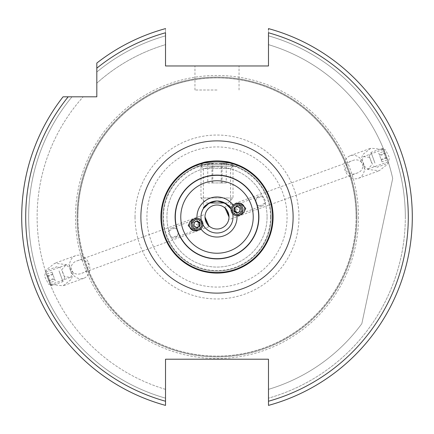 <?xml version="1.0" encoding="UTF-8"?>
<svg xmlns="http://www.w3.org/2000/svg" width="434" height="434" viewBox="0 0 434 434"><rect width="100%" height="100%" fill="white"/><g stroke="black" fill="none" stroke-linecap="round" stroke-linejoin="round"><path stroke-width="0.33" stroke-dasharray="2.17 1.63" d="M259.657 205.96C257.205 205.418 255.854 203.812 255.615 201.132L256.776 198.04L263.237 196.754L265.679 201.099L265.434 202.792A5.007 4.98 70 0 1 259.657 205.96L265.434 202.792M240.501 203.356L239.025 203.654L235.711 208.374L242.454 213.067L243.772 212.345M174.343 228.04C176.795 228.582 178.146 230.188 178.385 232.868L177.224 235.96L170.763 237.246L168.321 232.901L168.566 231.208A5.007 4.98 -110 0 1 174.343 228.04L168.566 231.208M193.499 230.644L194.974 230.346L198.289 225.626L191.546 220.933L190.228 221.655M196.971 217A20.029 20.029 0 0 1 217 196.971A20.029 20.029 0 0 1 237.029 217A20.029 20.029 0 0 1 217 237.029A20.029 20.029 0 0 1 196.971 217A20.029 20.029 0 0 1 217 196.971A20.029 20.029 0 0 1 237.029 217A20.029 20.029 0 0 1 217 237.029A20.029 20.029 0 0 1 196.971 217M273.084 217A56.084 56.084 0 0 0 217 160.916A56.084 56.084 0 0 0 160.916 217A56.084 56.084 0 0 0 217 273.084A56.084 56.084 0 0 0 273.084 217A56.084 56.084 0 0 1 217 273.084A56.084 56.084 0 0 1 160.916 217M203.671 208.103L203.378 208.559L203.378 168.528L200.975 166.124L233.025 166.124L200.975 166.124M230.546 208.439L230.622 168.528L203.378 168.528L230.622 168.528L233.025 166.124M196.971 166.124L196.971 164.611L202.146 162.918L231.854 162.918L202.146 162.918C208.222 160.39 225.837 160.401 231.854 162.918L237.029 164.611L237.029 166.124L196.971 166.124L237.029 166.124M205.982 202.976L228.018 202.976L205.982 202.976L200.975 197.969L233.025 197.969L200.975 197.969L200.975 164.513L233.025 164.513L200.975 164.513L203.741 162.918L230.259 162.918L203.741 162.918M200.975 217A16.025 16.025 0 0 1 217 200.975A16.025 16.025 0 0 1 233.025 217A16.025 16.025 0 0 1 217 233.025A16.025 16.025 0 0 1 200.975 217M202.938 224.682A16.025 16.025 0 0 1 201.289 220.152M217 65.968L194.964 65.968L217 65.968M217 90.006L194.964 90.006L217 90.006M73.275 272.964L69.283 264.93L54.776 263.254L46.476 269.715L44.501 276.132L48.494 284.167L63.001 285.843L71.301 279.382L73.275 272.964M61.612 269.905L65.935 264.946L69.044 267.198C71.702 272.346 72.174 275.736 70.46 277.369L64.406 276.61L61.612 269.905M69.635 266.981A12.016 9.846 -110 0 1 75.565 255.686A12.016 9.846 -110 0 1 89.719 266.981A12.016 9.846 -110 0 1 83.789 278.275A12.016 9.846 -110 0 1 69.635 266.981M360.725 161.036L364.717 169.07L379.224 170.746L387.524 164.285L389.499 157.868L385.506 149.833L370.999 148.157L362.699 154.618L360.725 161.036M363.54 156.631L369.594 157.39L372.388 164.095L368.065 169.054L364.956 166.802C362.298 161.654 361.826 158.264 363.54 156.631L383.656 149.307L388.175 161.73L383.656 149.307M364.365 167.019A12.016 9.846 70 0 1 358.435 178.314A12.016 9.846 70 0 1 344.281 167.019A12.016 9.846 70 0 1 350.211 155.725A12.016 9.846 70 0 1 364.365 167.019M162.918 217A54.082 54.082 0 0 1 217 162.918A54.082 54.082 0 0 1 271.082 217A54.082 54.082 0 0 1 217 271.082A54.082 54.082 0 0 1 162.918 217A54.082 54.082 0 0 1 217 162.918A54.082 54.082 0 0 1 271.082 217A54.082 54.082 0 0 1 217 271.082A54.082 54.082 0 0 1 162.918 217M217 259.065A42.065 42.065 0 0 1 174.935 217A42.065 42.065 0 0 1 217 174.935A42.065 42.065 0 0 1 259.065 217A42.065 42.065 0 0 1 217 259.065A42.065 42.065 0 0 1 174.935 217A42.065 42.065 0 0 1 217 174.935A42.065 42.065 0 0 1 259.065 217A42.065 42.065 0 0 1 217 259.065M217 204.984A12.016 12.016 0 0 0 204.984 217A12.016 12.016 0 0 0 217 229.016A12.016 12.016 0 0 0 229.016 217A12.016 12.016 0 0 0 217 204.984M267.078 217A50.078 50.078 0 0 1 217 267.078A50.078 50.078 0 0 1 166.922 217A50.078 50.078 0 0 1 217 166.922A50.078 50.078 0 0 1 267.078 217A50.078 50.078 0 0 1 217 267.078A50.078 50.078 0 0 1 166.922 217A50.078 50.078 0 0 1 217 166.922A50.078 50.078 0 0 1 267.078 217M356.113 217A139.113 139.113 0 0 1 217 356.113A139.113 139.113 0 0 1 77.887 217A139.113 139.113 0 0 1 217 77.887A139.113 139.113 0 0 1 356.113 217A139.113 139.113 0 0 1 217 356.113A139.113 139.113 0 0 1 77.887 217A139.113 139.113 0 0 1 217 77.887A139.113 139.113 0 0 1 356.113 217A139.113 139.113 0 0 0 217 77.887A139.113 139.113 0 0 0 77.887 217A139.113 139.113 0 0 1 217 77.887A139.113 139.113 0 0 1 356.113 217M77.084 217A139.916 139.916 0 0 1 217 77.084A139.916 139.916 0 0 1 356.916 217A139.916 139.916 0 0 1 217 356.916A139.916 139.916 0 0 1 77.084 217A139.916 139.916 0 0 1 217 77.084A139.916 139.916 0 0 1 356.916 217A139.916 139.916 0 0 1 217 356.916A139.916 139.916 0 0 1 77.084 217M270.545 217A53.545 53.545 0 0 1 217 270.545A53.545 53.545 0 0 1 163.455 217A53.545 53.545 0 0 1 217 163.455A53.545 53.545 0 0 1 270.545 217M21.7 217A195.3 195.3 0 0 0 165.522 405.394L165.522 389.352L165.522 405.394A195.3 195.3 0 0 1 21.7 217A195.3 195.3 0 0 0 165.522 405.394A195.3 195.3 0 0 1 63.06 96.815L83.165 96.815L63.06 96.815A195.3 195.3 0 0 0 21.7 217A195.3 195.3 0 0 1 63.06 96.815M405.329 217A188.329 188.329 0 0 1 268.478 398.157L268.478 405.394A195.3 195.3 0 0 0 268.478 28.606A195.3 195.3 0 0 1 268.478 405.394L268.478 398.157A188.329 188.329 0 0 0 268.478 35.843L268.478 44.648A179.877 179.877 0 0 1 392.699 178.472L361.842 323.661A179.877 179.877 0 0 1 268.478 389.352A179.877 179.877 0 0 0 361.842 323.661L392.699 178.472A179.877 179.877 0 0 0 268.478 44.648L268.478 35.843A188.329 188.329 0 0 1 405.329 217M45.825 272.27L50.344 284.693L45.825 272.27L65.935 264.946M165.522 389.352A179.877 179.877 0 0 1 83.165 96.815A179.877 179.877 0 0 0 165.522 389.352M165.522 398.157A188.329 188.329 0 0 1 72.006 96.815A188.329 188.329 0 0 0 165.522 398.157M368.065 169.054L388.175 161.73M50.344 284.693L70.46 277.369M224.427 207.55L225.083 208.108M205.152 214.998L205.26 214.423M77.344 260.796C81.408 258.919 85.118 259.912 88.476 263.78C88.39 268.901 86.187 272.047 81.863 273.219C77.8 275.102 74.089 274.104 70.731 270.236C70.818 265.12 73.02 261.968 77.344 260.796L205.309 214.222M81.863 273.219L209.579 226.45M224.172 207.354L352.137 160.781C356.2 158.898 359.911 159.896 363.269 163.764C363.182 168.88 360.979 172.032 356.656 173.204C352.592 175.081 348.882 174.088 345.524 170.22C345.61 165.099 347.813 161.953 352.137 160.781M228.691 219.778L228.848 219.002L228.691 219.778L356.656 173.204M229.016 217L228.968 218.123M208.917 225.897L209.828 226.646M268.478 405.394A195.3 195.3 0 0 0 268.478 28.606L268.478 65.968L165.522 65.968L165.522 28.606A195.3 195.3 0 0 0 96.815 63.06A195.3 195.3 0 0 1 165.522 28.606A195.3 195.3 0 0 0 96.815 63.06L96.815 96.815L68.176 96.815A191.296 191.296 0 0 0 165.522 401.238L165.522 359.216L268.478 359.216L268.478 401.238A191.296 191.296 0 0 0 268.478 32.762L268.478 30.054M165.522 28.606L165.522 44.648A179.877 179.877 0 0 0 96.815 83.165A179.877 179.877 0 0 1 165.522 44.648L165.522 35.843A188.329 188.329 0 0 0 96.815 72.006A188.329 188.329 0 0 1 165.522 35.843L165.522 32.762A191.296 191.296 0 0 0 96.815 68.176M231.062 209.318A16.025 16.025 0 0 1 232.711 213.848A16.025 16.025 0 0 0 231.062 209.318M177.224 235.96A5.007 4.98 -110 0 1 170.763 237.246M256.776 198.04A5.007 4.98 70 0 1 263.237 196.754M386.954 158.019L383.824 149.415L386.954 158.019M386.331 158.942L382.441 148.26L386.331 158.942M374.943 163.086L371.054 152.405L374.943 163.086M371.688 162.929L369.258 156.256L371.688 162.929M387.605 159.81L384.453 151.151L387.605 159.81L381.958 161.86L381.047 159.354L386.694 157.298M385.115 152.974L379.468 155.025L381.047 159.354M379.468 155.025L378.806 153.207L384.453 151.151M378.806 153.207L379.717 155.714L385.365 153.658M381.958 161.86L379.717 155.714M381.296 160.043L386.944 157.987M47.046 275.981L50.176 284.585L47.046 275.981M47.669 275.058L51.559 285.74L47.669 275.058M59.057 270.914L62.946 281.595L59.057 270.914M62.312 271.071L64.742 277.744L62.312 271.071M46.395 274.19L49.547 282.849L46.395 274.19L52.042 272.14L52.953 274.646L47.306 276.702M48.885 281.026L54.532 278.975L52.953 274.646M54.532 278.975L55.194 280.793L49.547 282.849M55.194 280.793L54.283 278.286L48.635 280.342M52.042 272.14L54.283 278.286M52.704 273.957L47.056 276.013M236.682 203.443A6.011 5.978 -110 0 0 234.23 213.018A6.011 5.978 -110 0 0 240.794 214.732M235.412 207.126A4.004 3.982 -110 0 0 237.067 212.546A4.004 3.982 -110 0 0 242.454 210.908A4.004 3.982 -110 0 0 240.805 205.488A4.004 3.982 -110 0 0 235.412 207.126M236.845 206.269L237.631 205.982L237.018 206.362M237.631 205.982L240.68 207.615L239.893 207.902M240.68 207.615L240.805 211.081L240.018 211.369M237.702 212.817L240.805 211.081M237.875 212.91L237.089 213.197M207.761 162.918L226.239 162.918L207.761 162.918L207.761 182.947L211.966 182.947L211.966 162.918M221.21 162.918L221.21 182.947L211.966 182.947M221.21 182.947L226.239 182.947L226.239 162.918M226.239 182.947L222.034 182.947L222.034 162.918M207.761 182.947L222.034 182.947M212.79 182.947L212.79 162.918M197.318 230.557A6.011 5.978 70 0 0 199.77 220.982A6.011 5.978 70 0 0 193.206 219.268M198.588 226.873A4.004 3.982 70 0 0 196.933 221.454A4.004 3.982 70 0 0 191.546 223.092A4.004 3.982 70 0 0 193.195 228.512A4.004 3.982 70 0 0 198.588 226.873M197.155 227.731L196.369 228.018L196.982 227.638M196.369 228.018L193.32 226.385L194.107 226.098M193.32 226.385L193.195 222.919L193.982 222.631M196.298 221.183L193.195 222.919M196.125 221.09L196.911 220.803M200.861 228.864A20.029 20.029 0 0 1 197.009 218.286M358.517 217A141.517 141.517 0 0 1 217 358.517A141.517 141.517 0 0 1 75.483 217A141.517 141.517 0 0 1 217 75.483A141.517 141.517 0 0 1 358.517 217M356.195 217A139.195 139.195 0 0 1 217 356.195A139.195 139.195 0 0 1 77.805 217A139.195 139.195 0 0 1 217 77.805A139.195 139.195 0 0 1 356.195 217M135.034 217A81.966 81.966 0 0 1 217 135.034A81.966 81.966 0 0 1 298.966 217A81.966 81.966 0 0 1 217 298.966A81.966 81.966 0 0 1 135.034 217M146.925 217A70.075 70.075 0 0 1 217 146.925A70.075 70.075 0 0 1 287.075 217A70.075 70.075 0 0 1 217 287.075A70.075 70.075 0 0 1 146.925 217M233.139 205.136A20.029 20.029 0 0 1 236.991 215.714M242.454 213.067L262.456 205.787M191.546 220.933L171.544 228.213M194.964 90.006L194.964 65.968M75.565 255.686L54.776 263.254M358.435 178.314L379.224 170.746M350.211 155.725L370.999 148.157M83.789 278.275L63.001 285.843M239.036 90.006L239.036 65.968M194.974 230.346L174.967 237.626M239.025 203.654L259.033 196.374M388.235 161.54L387.92 163.314L376.533 167.459L372.681 165.663M369.258 156.256L371.054 152.405L382.441 148.26L383.824 149.415M45.765 272.46L46.08 270.686L57.467 266.541L61.319 268.337M64.742 277.744L62.946 281.595L51.559 285.74L50.176 284.585M228.018 202.976L233.025 197.969L233.025 164.513L230.259 162.918"/><path stroke-width="0.65" d="M243.772 212.345L245.774 208.342L240.501 203.356M190.228 221.655L188.226 225.658L193.499 230.644M237.029 164.611L231.854 162.918C225.788 160.396 208.195 160.396 202.146 162.918L196.971 164.611M273.084 217A56.084 56.084 0 0 1 217 273.084A56.084 56.084 0 0 1 160.916 217A56.084 56.084 0 0 1 217 160.916A56.084 56.084 0 0 1 273.084 217A56.084 56.084 0 0 0 217 160.916A56.084 56.084 0 0 0 160.916 217M230.546 208.439L224.758 202.976L209.242 202.976L203.378 208.559C204.007 205.466 208.542 202.938 216.984 200.975C225.441 202.928 229.987 205.456 230.622 208.559M233.025 217A16.025 16.025 0 0 0 232.711 213.848A16.025 16.025 0 0 1 202.938 224.682M201.289 220.152A16.025 16.025 0 0 1 231.062 209.318A16.025 16.025 0 0 0 200.975 217M268.478 30.054L268.478 28.606A195.3 195.3 0 0 1 268.478 405.394L268.478 359.216L165.522 359.216L165.522 405.394A195.3 195.3 0 0 1 63.06 96.815L96.815 96.815L96.815 63.06A195.3 195.3 0 0 1 165.522 28.606L165.522 28.818M21.7 217A195.3 195.3 0 0 1 63.06 96.815L68.176 96.815A191.296 191.296 0 0 0 165.522 401.238L165.522 405.394M225.083 208.108L229.016 217C227.823 211.342 226.206 208.13 224.172 207.354M205.309 214.222L205.152 214.998M209.828 226.646C207.794 225.875 206.177 222.664 204.984 217A12.016 12.016 0 0 1 217 204.984A12.016 12.016 0 0 1 229.016 217A12.016 12.016 0 0 1 217 229.016A12.016 12.016 0 0 1 204.984 217L208.917 225.897M228.968 218.123L229.016 217M268.478 28.606A195.3 195.3 0 0 1 268.478 405.394L268.478 401.238A191.296 191.296 0 0 0 268.478 32.762L268.478 65.968L165.522 65.968L165.522 32.762A191.296 191.296 0 0 0 96.815 68.176M232.673 207.43A4.888 4.861 -110 0 0 234.691 214.038A4.888 4.861 -110 0 0 241.261 212.036A4.888 4.861 -110 0 0 239.248 205.428A4.888 4.861 -110 0 0 232.673 207.43M231.751 206.877A6.011 5.978 -110 0 0 239.085 215.356A6.011 5.978 -110 0 0 241.537 205.781A6.011 5.978 -110 0 0 231.751 206.877M239.085 215.356L240.794 214.732A6.011 5.978 -110 0 0 243.246 205.157A6.011 5.978 -110 0 0 236.682 203.443L234.978 204.061M234.04 211.564L237.089 213.197L240.018 211.369L239.893 207.902L236.845 206.269L233.915 208.098L234.04 211.564L234.827 211.277L234.702 207.81L233.915 208.098M237.018 206.362L234.702 207.81M234.827 211.277L237.702 212.817M201.327 226.57A4.888 4.861 70 0 0 199.309 219.962A4.888 4.861 70 0 0 192.739 221.964A4.888 4.861 70 0 0 194.752 228.572A4.888 4.861 70 0 0 201.327 226.57M202.249 227.123A6.011 5.978 70 0 0 194.915 218.644A6.011 5.978 70 0 0 192.463 228.219A6.011 5.978 70 0 0 202.249 227.123M194.915 218.644L193.206 219.268A6.011 5.978 70 0 0 190.754 228.843A6.011 5.978 70 0 0 197.318 230.557L199.022 229.939M199.96 222.436L196.911 220.803L193.982 222.631L194.107 226.098L197.155 227.731L200.085 225.902L199.96 222.436L199.173 222.723L199.298 226.19L200.085 225.902M196.982 227.638L199.298 226.19M199.173 222.723L196.298 221.183M140.882 217A76.118 76.118 0 0 1 217 140.882A76.118 76.118 0 0 1 293.118 217A76.118 76.118 0 0 1 217 293.118A76.118 76.118 0 0 1 140.882 217M161.475 217A55.525 55.525 0 0 0 217 272.525A55.525 55.525 0 0 0 272.525 217A55.525 55.525 0 0 0 217 161.475A55.525 55.525 0 0 0 161.475 217M180.766 217A36.234 36.234 0 0 0 217 253.234A36.234 36.234 0 0 0 253.234 217A36.234 36.234 0 0 0 217 180.766A36.234 36.234 0 0 0 180.766 217M258.68 217A41.68 41.68 0 0 1 217 258.68A41.68 41.68 0 0 1 175.32 217A41.68 41.68 0 0 1 217 175.32A41.68 41.68 0 0 1 258.68 217M236.991 215.714A20.029 20.029 0 0 1 200.861 228.864M197.009 218.286A20.029 20.029 0 0 1 233.139 205.136M96.815 63.06A195.3 195.3 0 0 1 165.522 28.606"/></g></svg>
